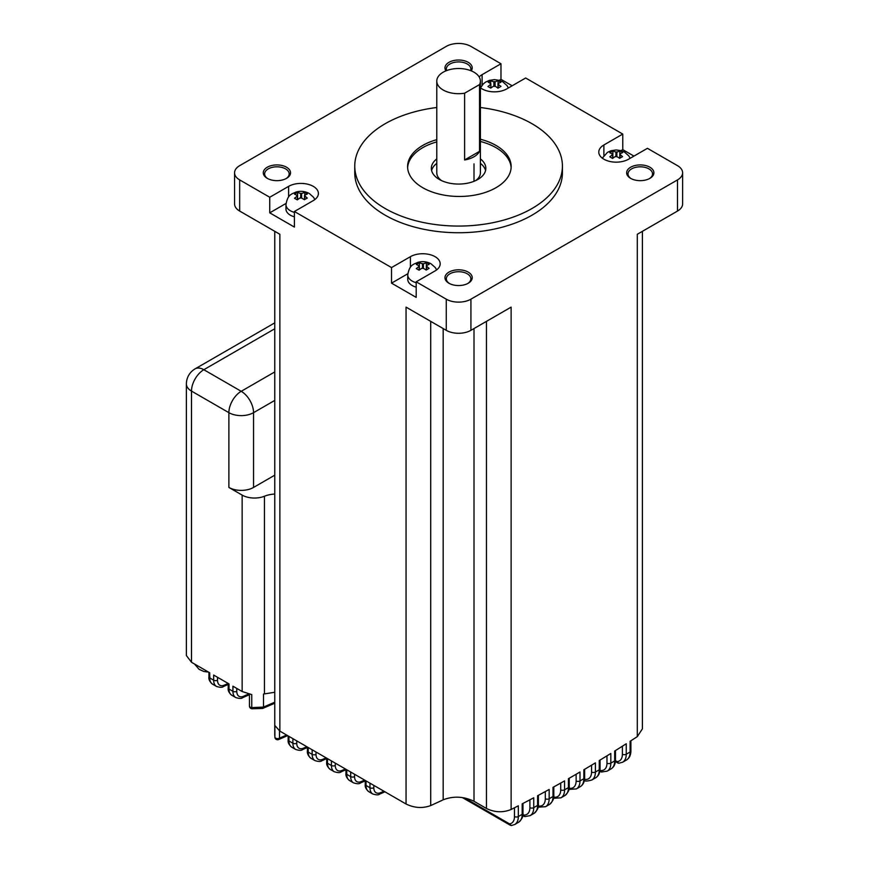 <?xml version="1.0" encoding="UTF-8"?>
<svg xmlns="http://www.w3.org/2000/svg" width="869" height="869" viewBox="0 0 869 869"><rect width="100%" height="100%" fill="white"/><g stroke="black" fill="none" stroke-linecap="round" stroke-linejoin="round"><path stroke-width="1.3" d="M445.96 70.845A13.622 7.864 180 0 1 451.065 61.341A13.622 7.864 180 0 1 468.228 62.329A13.622 7.864 180 0 1 471.215 70.845M470.542 70.585A12.264 7.082 0 0 0 470.857 69.009A12.264 7.082 0 0 0 467.261 64.002A12.264 7.082 0 0 0 453.9 62.47A12.264 7.082 0 0 0 446.329 69.009A12.264 7.082 0 0 0 446.633 70.585M267.272 178.351L267.272 178.351A13.622 7.864 180 0 1 267.272 167.228A13.622 7.864 180 0 1 286.542 167.228A13.622 7.864 180 0 1 286.542 178.351A13.622 7.864 180 0 1 267.272 178.351M286.031 178.634A12.264 7.082 0 0 0 289.171 173.898A12.264 7.082 0 0 0 285.575 168.89A12.264 7.082 0 0 0 272.214 167.359A12.264 7.082 0 0 0 264.643 173.898A12.264 7.082 0 0 0 267.771 178.634M630.633 178.351L630.633 178.351A13.622 7.864 180 0 1 630.633 167.228A13.622 7.864 180 0 1 649.903 167.228A13.622 7.864 180 0 1 649.903 178.351A13.622 7.864 180 0 1 630.633 178.351M649.404 178.634A12.264 7.082 0 0 0 652.532 173.898A12.264 7.082 0 0 0 648.947 168.89A12.264 7.082 0 0 0 635.576 167.359A12.264 7.082 0 0 0 628.005 173.898A12.264 7.082 0 0 0 631.144 178.634M448.958 283.251L448.958 283.251A13.622 7.864 180 0 1 448.958 272.116A13.622 7.864 180 0 1 468.228 272.116A13.622 7.864 180 0 1 468.228 283.251A13.622 7.864 180 0 1 448.958 283.251M467.718 283.522A12.264 7.082 0 0 0 470.857 278.797A12.264 7.082 0 0 0 467.261 273.789A12.264 7.082 0 0 0 453.9 272.258A12.264 7.082 0 0 0 446.329 278.797A12.264 7.082 0 0 0 449.458 283.522M297.317 195.862L296.926 195.297A4.084 2.357 0 0 0 297.002 196.296L294.504 198.262L297.296 199.87L299.892 197.991A4.084 2.357 0 0 0 301.684 198.034L304.378 199.718L307.268 198.056L304.976 196.122A4.084 2.357 0 0 0 304.9 195.09L307.376 193.993L306.04 193.135L304.552 192.375L301.967 193.418A4.084 2.357 0 0 0 300.25 193.385L300.685 193.602A3.639 2.107 0 0 1 301.597 193.635L301.967 193.418M490.844 84.271L490.474 83.402A4.084 2.357 0 0 0 490.474 84.586L487.954 86.509L490.746 88.106L493.353 86.281A4.084 2.357 0 0 0 495.417 86.292L497.926 88.171L500.978 86.411L498.415 84.532A4.084 2.357 0 0 0 498.361 83.348L500.892 82.294L499.545 81.425L498.067 80.665L495.46 81.719A4.084 2.357 0 0 0 493.451 81.708L493.864 81.914A3.595 2.075 0 0 1 495.113 81.925L495.46 81.719M419.119 266.175L418.717 265.621A4.084 2.357 0 0 0 418.793 266.631L416.305 268.586L419.097 270.194L421.704 268.304A4.084 2.357 0 0 0 423.475 268.347L426.179 270.053L429.08 268.38L426.766 266.446A4.084 2.357 0 0 0 426.69 265.414L429.177 264.317L427.83 263.459L426.353 262.688L423.779 263.741A4.084 2.357 0 0 0 422.041 263.698L422.486 263.926A3.639 2.107 0 0 1 423.399 263.959L423.779 263.741M612.591 154.432L612.2 153.889A4.084 2.357 0 0 0 612.254 154.899L609.788 156.833L612.569 158.44L615.133 156.594A4.084 2.357 0 0 0 617.001 156.637L619.651 158.299L622.552 156.637L620.249 154.715A4.084 2.357 0 0 0 620.162 153.683L622.66 152.586L621.335 151.749L619.825 150.967L617.207 152.032A4.084 2.357 0 0 0 615.567 151.988L615.958 152.194A3.639 2.096 0 0 1 616.871 152.216L617.207 152.032M480.394 87.758A17.445 10.07 0 0 0 482.099 88.899A17.445 10.07 0 0 0 506.768 88.899L525.647 77.993L622.769 134.076L603.89 144.971A17.445 10.07 0 0 0 598.784 152.097A17.445 10.07 0 0 0 603.89 159.212A17.445 10.07 0 0 0 628.559 159.212L647.438 148.317L677.505 165.664A17.445 10.07 0 0 1 682.61 172.79L682.61 203.943A17.445 10.07 180 0 1 677.505 211.058L677.505 179.905A17.445 10.07 0 0 0 682.61 172.79M436.781 158.897A27.254 15.729 0 0 0 431.339 168.336A27.254 15.729 0 0 0 439.323 179.459A27.254 15.729 0 0 0 469.021 182.87A27.254 15.729 0 0 0 485.836 168.336A27.254 15.729 0 0 0 480.394 158.897M436.781 163.35A27.254 15.729 0 0 0 431.611 170.563M443.168 90.007A21.801 12.59 0 0 0 464.611 93.211L464.611 159.961A21.801 12.59 0 0 0 479.536 151.347L479.536 84.586A21.801 12.59 0 0 0 480.394 81.11A21.801 12.59 0 0 0 474.007 72.214A21.801 12.59 0 0 0 450.24 69.477A21.801 12.59 0 0 0 436.781 81.11A21.801 12.59 0 0 0 443.168 90.007M475.712 180.578A21.801 12.59 0 0 0 480.394 172.79L480.394 81.11M511.124 167.684A51.782 29.894 0 0 0 495.993 147.654A51.782 29.894 0 0 0 480.394 141.473M436.781 141.897A51.782 29.894 0 0 0 407.626 167.684M480.394 139.246A51.782 29.894 180 0 1 495.993 145.427A51.782 29.894 180 0 1 511.157 166.566A51.782 29.894 180 0 1 479.188 194.189A51.782 29.894 180 0 1 422.758 187.704A51.782 29.894 180 0 1 407.594 166.566A51.782 29.894 180 0 1 436.781 139.67M279.514 730.938L279.514 738.139A2.726 1.575 180 0 1 275.658 738.139A2.726 1.575 180 0 1 274.876 737.205L274.886 737.379A2.726 1.532 -7.4 0 1 274.876 737.205L274.876 725.528L279.872 731.144L406.051 803.999C414.317 808.029 422.54 808.55 430.72 805.574A1405.032 811.201 120 0 0 443.168 799.806L443.168 328.547M436.781 107.506A103.835 59.95 0 0 0 354.758 166.109A103.835 59.95 0 0 0 385.163 208.506A103.835 59.95 0 0 0 498.328 221.497A103.835 59.95 0 0 0 562.417 166.109A103.835 59.95 0 0 0 532.013 123.724A103.835 59.95 0 0 0 480.394 107.506M354.758 166.109L354.758 172.79A103.835 59.95 0 0 0 385.163 215.175A103.835 59.95 0 0 0 498.328 228.178A103.835 59.95 0 0 0 562.417 172.79L562.417 166.109M294.406 212.394A14.99 8.657 180 0 1 290.355 210.732A14.99 8.657 180 0 1 285.966 204.606L285.966 209.06A14.99 8.657 0 0 0 290.355 215.175A14.99 8.657 0 0 0 294.406 216.837M416.197 282.707A14.99 8.657 180 0 1 412.145 281.045A14.99 8.657 180 0 1 407.757 274.919L407.757 279.373A14.99 8.657 0 0 0 412.145 285.488A14.99 8.657 0 0 0 416.197 287.161M304.563 199.609L304.976 196.122M304.9 195.09L304.552 192.375M304.563 195.851A3.682 2.129 0 0 0 304.574 195.699A3.682 2.129 0 0 0 304.519 195.319L304.519 199.631M297.002 196.296L297.361 196.079A3.639 2.096 0 0 1 297.307 195.699A3.639 2.096 0 0 1 297.317 195.547M498.013 88.117L498.415 84.532M498.361 83.348L497.98 83.576A3.628 2.096 0 0 1 498.046 84A3.628 2.096 0 0 1 498.013 84.304M490.474 84.586L490.866 84.358A3.617 2.086 0 0 1 490.8 83.967A3.617 2.086 0 0 1 490.844 83.652M426.375 269.933L426.766 266.446M426.69 265.414L426.321 265.642A3.682 2.129 0 0 1 426.386 266.023A3.682 2.129 0 0 1 426.375 266.175M418.793 266.631L419.162 266.403A3.639 2.096 0 0 1 419.108 266.023A3.639 2.096 0 0 1 419.119 265.871M619.847 158.18L620.249 154.715M620.162 153.683L619.793 153.911A3.682 2.129 0 0 1 619.858 154.291A3.682 2.129 0 0 1 619.847 154.432M612.254 154.899L612.645 154.66A3.639 2.096 0 0 1 612.58 154.291A3.639 2.096 0 0 1 612.591 154.139M642.408 231.317L642.408 728.819L637.303 736.63A1405.032 811.201 -60 0 1 630.101 741.29L630.101 752.011L626.245 754.227A17.445 10.07 60 0 1 622.628 762.211L626.484 759.995A17.445 10.07 -120 0 0 630.101 752.011A2.726 1.575 180 0 0 630.894 750.892L630.894 740.779M522.975 803.423L522.975 813.199C523.518 816.078 522.052 819.109 518.565 822.291A17.445 10.07 -120 0 0 522.182 814.307L518.326 816.534L518.326 805.813A1405.032 811.201 -60 0 1 511.124 809.484C502.912 812.808 494.689 812.472 486.455 808.485L486.455 321.367M474.007 328.547L474.007 801.294L486.455 808.485M474.007 801.294C463.698 796.362 453.422 795.874 443.168 799.806M210.07 678.124A10.906 6.289 -60 0 1 209.722 675.702L209.722 672.791L191.495 662.265L186.39 655.552L186.39 383.957A17.445 10.07 180 0 0 191.495 391.083L191.495 662.265M512.156 85.781L500.978 79.329L500.978 63.752L470.922 46.405A17.445 10.07 0 0 0 446.253 46.405L239.67 165.664A17.445 10.07 0 0 0 234.565 172.79A17.445 10.07 0 0 0 239.67 179.905L269.738 197.263L269.738 212.84L294.406 227.081L294.406 211.504L391.528 267.576L391.528 283.153L416.197 297.394L416.197 281.817L446.253 299.175A17.445 10.07 0 0 0 470.922 299.175L677.505 179.905M633.946 156.105L622.769 149.642L622.769 134.076M637.303 736.63L637.303 234.272L677.505 211.058M470.922 299.175L470.922 330.329L511.124 307.126L511.124 809.484M522.975 813.199A2.726 1.575 180 0 1 522.182 814.307L522.182 803.836A1405.032 811.201 120 0 0 533.74 797.785L533.74 807.638A17.445 10.07 60 0 1 530.133 815.622L533.99 813.395A17.445 10.07 -120 0 0 537.596 805.411L533.74 807.638A2.726 1.575 180 0 1 529.894 807.638L529.894 799.817M538.4 795.298L538.4 804.292A2.726 1.575 180 0 1 537.596 805.411L537.596 795.732A1405.032 811.201 120 0 0 549.165 789.465L549.165 798.73A17.445 10.07 60 0 1 545.547 806.714L549.404 804.498A17.445 10.07 -120 0 0 553.01 796.504L549.165 798.73A2.726 1.575 180 0 1 545.308 798.73L545.308 791.572M553.814 786.901L553.814 795.396A2.726 1.575 180 0 1 553.01 796.504L553.01 787.347A1405.032 811.201 120 0 0 564.578 780.883L564.578 789.834A17.445 10.07 60 0 1 560.961 797.818L564.817 795.591A17.445 10.07 -120 0 0 568.435 787.607L564.578 789.834A2.726 1.575 180 0 1 560.722 789.834L560.722 783.056M569.228 778.233L569.228 786.499A2.726 1.575 180 0 1 568.435 787.607L568.435 778.689A1405.032 811.201 120 0 0 579.992 772.009L579.992 780.938A17.445 10.07 60 0 1 576.386 788.922L580.231 786.695A17.445 10.07 -120 0 0 583.849 778.711L579.992 780.938A2.726 1.575 180 0 1 576.136 780.938L576.136 774.257M580.231 786.695C583.153 784.848 584.62 781.818 584.641 777.592A2.726 1.575 180 0 1 583.849 778.711L583.849 769.749A1405.032 811.201 120 0 0 595.406 762.873L595.406 772.03A17.445 10.07 60 0 1 591.8 780.014L595.656 777.788A17.445 10.07 -120 0 0 599.262 769.804L595.406 772.03A2.726 1.575 180 0 1 591.561 772.03L591.561 765.187M595.656 777.788C598.567 775.952 600.034 772.921 600.066 768.696A2.726 1.575 180 0 1 599.262 769.804L599.262 760.538A1405.032 811.201 120 0 0 610.831 753.456L610.831 763.134A17.445 10.07 60 0 1 607.214 771.118L611.07 768.891A17.445 10.07 -120 0 0 614.676 760.907L610.831 763.134A2.726 1.575 180 0 1 606.975 763.134L606.975 755.834M611.07 768.891C613.981 767.055 615.458 764.025 615.48 759.788A2.726 1.575 180 0 1 614.676 760.907L614.676 751.055A1405.032 811.201 120 0 0 626.245 743.755L626.245 754.227A2.726 1.575 180 0 1 622.389 754.227L622.389 746.21M239.67 179.905L239.67 211.058L279.872 234.272L279.872 731.144M406.051 803.999L406.051 307.126L446.253 330.329L446.253 299.175M274.767 400.413L253.552 412.666L253.552 487.433A17.445 10.07 180 0 1 228.884 487.433L242.147 495.091A17.445 10.07 0 0 0 264.448 496.232A21.801 12.59 180 0 1 274.767 494.037M253.552 487.433L274.767 475.18M274.767 692.267L263.513 694.038L263.513 707.073L274.767 702.206M228.199 683.458L228.199 687.933A2.726 1.575 180 0 0 229.003 689.052A13.622 7.864 120 0 0 231.817 695.287L235.749 697.557A13.622 7.864 -60 0 1 232.925 691.322L229.003 689.052L229.003 683.914L213.655 675.061L213.655 680.188A2.726 1.575 -0 0 0 217.511 680.188A10.906 6.289 120 0 0 224.267 685.13L228.167 683.436M274.767 703.227L262.59 708.474L251.771 708.756L251.76 694.603L242.147 691.518L232.925 686.184L232.925 691.322A2.726 1.575 -0 0 0 236.781 691.322A10.906 6.289 120 0 0 243.537 696.254L248.675 694.027M239.67 211.058A17.445 10.07 180 0 1 234.565 203.943L234.565 172.79M470.922 330.329A17.445 10.07 180 0 1 446.253 330.329M294.406 211.504L313.285 200.598A17.445 10.07 0 0 0 318.402 193.483A17.445 10.07 0 0 0 307.626 184.185A17.445 10.07 0 0 0 288.617 186.357L269.738 197.263M416.197 281.817L435.076 270.922A17.445 10.07 0 0 0 440.192 263.796A17.445 10.07 0 0 0 429.416 254.498A17.445 10.07 0 0 0 410.407 256.681L391.528 267.576M500.978 63.752L482.099 74.658A17.445 10.07 0 0 0 479.145 76.928M249.457 694.201L249.457 706.062A2.726 1.575 180 0 0 250.261 707.17A2.726 1.575 180 0 0 251.76 707.616L263.513 707.073M622.628 762.211L618.761 763.264L617.142 761.635A14.719 8.494 -120 0 0 622.389 754.227M607.214 771.118L601.467 772.02L600.251 770.488A14.719 8.494 -120 0 0 606.975 763.134M545.547 806.714L538.128 807.16M530.133 815.622L524.854 816.599L523.551 815.035A14.719 8.494 -120 0 0 529.894 807.638M514.47 816.534A2.726 1.575 180 0 0 518.326 816.534A17.445 10.07 60 0 1 514.72 824.518L511.309 825.55L509.571 823.899A14.719 8.494 -120 0 0 514.47 816.534L514.47 807.779M262.753 708.431L263.503 707.138M479.536 151.347L464.611 159.961M479.536 84.586L464.611 93.211M436.781 81.11L436.781 172.79A21.801 12.59 0 0 0 441.463 180.578M485.565 170.563A27.254 15.729 0 0 0 480.394 163.35M407.811 273.757L391.528 283.153M622.769 149.642L621.063 150.63M500.978 79.329L499.273 80.317M286.02 203.444L269.738 212.84M423.475 268.347L423.007 268.119A3.628 2.096 0 0 1 422.095 268.087L421.704 268.304M617.001 156.637L616.479 156.377A3.639 2.096 0 0 1 615.567 156.355L615.133 156.594M495.417 86.292L494.982 86.053A3.661 2.118 0 0 1 493.788 86.042L493.353 86.281M301.684 198.034L301.195 197.795A3.628 2.096 0 0 1 300.294 197.763L299.892 197.991M426.321 269.966L426.321 265.642M426.353 265.621L426.353 262.688M423.399 268.315L423.399 263.959M422.486 268.119L422.486 263.926M422.041 263.698L419.379 262.699L416.327 264.458L418.717 265.621M419.379 269.944L419.379 262.699M419.162 270.129L419.162 266.403M619.825 153.889L619.825 150.967M616.871 156.572L616.871 152.216M615.958 156.377L615.958 152.194M615.567 151.988L612.851 150.978L609.799 152.738L612.2 153.889M612.851 158.191L612.851 150.978M612.645 158.375L612.645 154.66M619.793 158.212L619.793 153.911M497.98 88.138L497.98 83.576M498.067 83.522L498.067 80.665M495.113 86.118L495.113 81.925M493.864 86.053L493.864 81.914M493.451 81.708L490.659 80.774L488.204 82.197L490.474 83.402M490.659 83.533L490.659 80.774M490.866 87.997L490.866 84.358M301.597 197.991L301.597 193.635M300.685 197.795L300.685 193.602M300.25 193.385L297.578 192.386L294.526 194.145L296.926 195.297M297.578 199.62L297.578 192.386M297.361 199.805L297.361 196.079M474.007 163.883L474.007 181.317M430.72 321.367L430.72 805.574M615.458 760.668L617.142 761.635M614.676 751.055L614.676 758.68M584.544 779.341A14.719 8.494 -120 0 0 591.561 772.03M583.849 769.749L583.849 776.484M569.13 788.248A14.719 8.494 -120 0 0 576.136 780.938M568.435 778.689L568.435 785.38M553.716 797.145A14.719 8.494 -120 0 0 560.722 789.834M553.01 787.347L553.01 794.288M538.302 806.041A14.719 8.494 -120 0 0 545.308 798.73M537.596 795.732L537.596 803.184M264.448 496.232L264.448 693.766M209.722 672.791L209.722 677.929L213.655 680.188A13.622 7.864 -60 0 0 216.479 686.434L212.547 684.164A13.622 7.864 120 0 1 209.722 677.929A2.726 1.575 180 0 1 208.929 676.81C208.527 679.362 209.733 681.817 212.547 684.164M242.147 691.518L242.147 495.091M228.884 487.433L228.884 412.666L191.495 391.083A17.445 10.07 -60 0 1 203.835 369.716L241.213 391.3L274.767 371.932M274.767 328.764L203.835 369.716A17.445 10.07 -120 0 0 195.112 368.858A17.445 17.445 0 0 0 186.39 383.957M253.552 412.666A17.445 10.07 -120 0 0 241.213 391.3A17.445 10.07 -60 0 0 228.884 412.666A17.445 10.07 0 0 0 253.552 412.666M522.91 814.666L523.551 815.035M464.567 797.916L509.571 823.899M236.781 688.411L236.781 691.322M274.886 737.379A2.726 2.726 0 0 0 278.667 739.53A2.726 1.76 -113.4 0 0 279.514 738.139L286.64 735.055M288.953 736.391L288.953 740.964L292.886 743.234L292.886 738.661M296.742 740.888L296.742 743.234A10.906 6.289 120 0 0 303.498 748.166L306.844 746.721M308.223 747.514L308.223 752.098L312.156 754.368L312.156 749.784M316.012 752.011L316.012 754.368A10.906 6.289 120 0 0 322.768 759.3L326.114 757.844M327.494 758.648L327.494 763.221L331.426 765.491L331.426 760.918M335.282 763.134L335.282 765.491A10.906 6.289 120 0 0 342.038 770.423L345.384 768.967M346.764 769.771L346.764 774.344L350.696 776.614L350.696 772.041M354.552 774.268L354.552 776.614A10.906 6.289 120 0 0 361.308 781.546L364.654 780.101M366.034 780.894L366.034 785.467L369.966 787.738L369.966 783.165M373.822 785.391L373.822 787.738A10.906 6.289 120 0 0 380.579 792.669L383.924 791.224M217.511 677.288L217.511 680.188M288.16 735.934L288.16 739.856A2.726 1.575 180 0 0 288.953 740.964A13.622 7.864 120 0 0 291.778 747.21L295.71 749.48A13.622 7.864 -60 0 1 292.886 743.234A2.726 1.575 -0 0 0 296.742 743.234M307.43 747.058L307.43 750.979A2.726 1.575 180 0 0 308.223 752.098A13.622 7.864 120 0 0 311.048 758.333L314.98 760.603A13.622 7.864 -60 0 1 312.156 754.368A2.726 1.575 -0 0 0 316.012 754.368M326.701 758.181L326.701 762.102A2.726 1.575 180 0 0 327.494 763.221A13.622 7.864 120 0 0 330.318 769.456L334.25 771.726A13.622 7.864 -60 0 1 331.426 765.491A2.726 1.575 -0 0 0 335.282 765.491M345.971 769.304L345.971 773.236A2.726 1.575 180 0 0 346.764 774.344A13.622 7.864 120 0 0 349.588 780.579L353.52 782.85A13.622 7.864 -60 0 1 350.696 776.614A2.726 1.575 -0 0 0 354.552 776.614M365.241 780.438L365.241 784.359A2.726 1.575 180 0 0 366.034 785.467A13.622 7.864 120 0 0 368.858 791.713L372.79 793.984A13.622 7.864 -60 0 1 369.966 787.738A2.726 1.575 -0 0 0 373.822 787.738M228.199 684.446L223.42 686.521A2.726 1.76 -113.4 0 0 224.267 685.13M249.457 694.711L242.69 697.644A2.726 1.76 -113.4 0 0 243.537 696.254M307.43 747.492L302.651 749.556A2.726 1.76 -113.4 0 0 303.498 748.166M326.701 758.615L321.921 760.69A2.726 1.76 -113.4 0 0 322.768 759.3M345.971 769.738L341.191 771.813A2.726 1.76 -113.4 0 0 342.038 770.423M365.241 780.873L360.461 782.936A2.726 1.76 -113.4 0 0 361.308 781.546M384.934 791.811L379.731 794.06A2.726 1.76 -113.4 0 0 380.579 792.669M410.407 267.261L410.407 256.681M603.89 155.562L603.89 144.971M482.099 85.249L482.099 74.658M288.617 196.948L288.617 186.357M314.86 199.566L313.524 197.263L309.299 193.494C305.019 191.213 300.555 190.745 295.894 192.082C291.919 194.156 287.769 193.95 285.966 204.606M508.387 87.965L507.007 85.564L502.771 81.795L499.36 80.339L494.418 79.644L489.377 80.382L485.63 82.077L483.262 83.935L480.524 87.856M436.651 269.879L435.315 267.587L431.089 263.818C426.809 261.536 422.345 261.058 417.685 262.405C413.709 264.469 409.56 264.263 407.757 274.919M630.177 158.277L628.798 155.877L624.561 152.108L621.15 150.663L616.208 149.957L611.168 150.695L607.42 152.39L602.315 158.169M194.439 663.959L199.11 669.347L203.922 671.498L208.495 672.085M249.457 706.062A2.726 2.726 0 0 0 251.771 708.756M274.767 735.5L274.767 231.317M518.565 822.291L514.72 824.518M274.767 322.866L195.112 368.858M626.484 759.995C629.395 758.148 630.872 755.118 630.894 750.892M615.382 761.548L618.055 763.091M615.48 759.788L615.48 750.555M599.86 771.183L601.066 771.878M600.066 768.696L600.066 760.06M584.196 780.438C585.022 781.361 587.553 781.22 591.8 780.014M584.641 777.592L584.641 769.282M568.945 789.4L576.386 788.922M569.228 786.499C569.792 789.302 568.326 792.343 564.817 795.591M553.531 798.296L560.961 797.818M553.814 795.396C554.379 798.209 552.901 801.24 549.404 804.498M538.4 804.292C538.954 807.116 537.487 810.158 533.99 813.395M522.801 815.524L524.376 816.436M462.33 797.546L510.516 825.365M208.929 672.334L208.929 676.81M223.42 686.521C222.399 687.585 220.085 687.564 216.479 686.434M228.199 687.933C227.797 690.486 229.003 692.941 231.817 695.287M242.69 697.644C241.669 698.719 239.355 698.687 235.749 697.557M288.16 739.856C287.758 742.408 288.964 744.852 291.778 747.21M302.651 749.556C301.63 750.631 299.316 750.61 295.71 749.48M307.43 750.979C307.029 753.532 308.234 755.987 311.048 758.333M321.921 760.69C320.9 761.755 318.586 761.733 314.98 760.603M326.701 762.102C326.299 764.655 327.504 767.11 330.318 769.456M341.191 771.813C340.17 772.889 337.856 772.856 334.25 771.726M345.971 773.236C345.569 775.789 346.774 778.233 349.588 780.579M360.461 782.936C359.44 784.012 357.126 783.979 353.52 782.85M365.241 784.359C364.839 786.912 366.045 789.356 368.858 791.713M379.731 794.06C378.71 795.135 376.396 795.113 372.79 793.984M278.667 739.53L287.65 735.641"/></g></svg>

